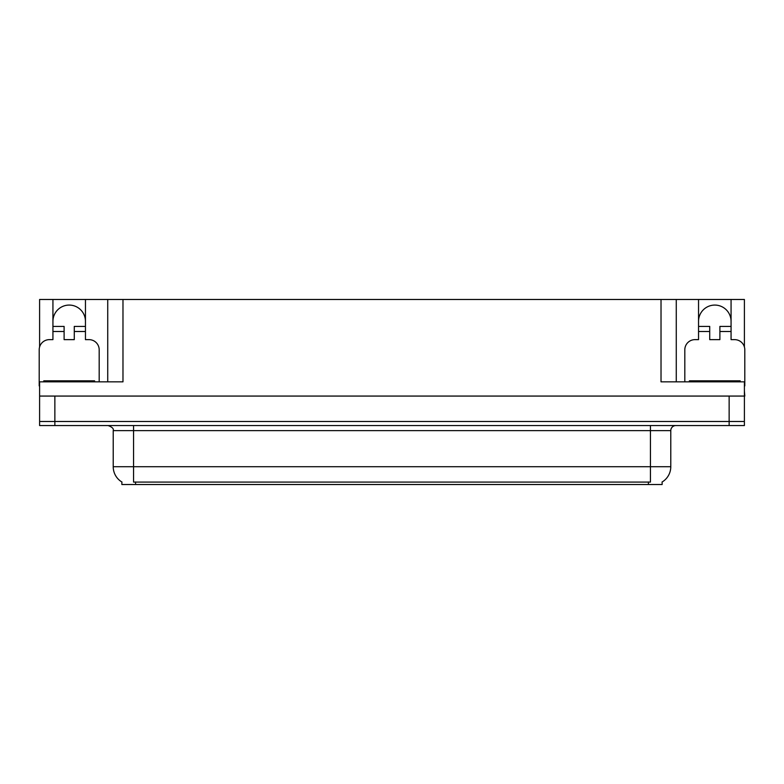 <?xml version="1.0" encoding="UTF-8"?>
<svg xmlns="http://www.w3.org/2000/svg" width="784" height="784" viewBox="0 0 784 784"><rect width="100%" height="100%" fill="white"/><g stroke="black" fill="none" stroke-linecap="round" stroke-linejoin="round"><path stroke-width="1.18" d="M662.137 481.984L662.137 484.522L121.863 484.522L121.863 481.984M52.93 321.342A16.268 16.268 0 0 1 69.198 305.074A16.268 16.268 0 0 1 85.456 321.342M39.602 385.904A10.163 10.163 0 0 0 39.2 385.895L39.2 349.801A10.163 10.163 0 0 1 49.363 339.639L52.93 339.639L52.93 331.505L64.112 331.505L64.112 339.639L74.274 339.639L74.274 331.505L85.456 331.505L85.456 299.478L661.02 299.478L661.02 381.837L744.398 381.837L744.398 421.488L39.602 421.488L39.602 390.981M744.398 390.981L744.8 396.067L39.602 396.067L39.602 381.837L122.98 381.837L122.98 299.478M64.112 331.505L64.112 326.418L52.93 326.418L52.93 299.478L39.602 299.478L39.602 346.959M684.814 381.837L684.814 349.801A10.163 10.163 0 0 1 694.977 339.639L698.544 339.639L698.544 331.505L709.726 331.505L709.726 339.639L719.888 339.639L719.888 331.505L731.07 331.505L731.07 299.478L744.398 299.478L744.398 346.959M107.731 299.478L107.731 381.837M661.02 299.478L676.269 299.478L676.269 381.837M676.269 299.478L698.544 299.478L698.544 331.505M731.07 299.478L698.544 299.478M52.93 299.478L85.456 299.478M731.07 321.342A16.268 16.268 0 0 0 714.802 305.074A16.268 16.268 0 0 0 698.544 321.342M122.01 482.082A17.797 17.797 0 0 1 113.219 466.725L133.554 466.725L133.554 482.082L650.446 482.082L650.446 466.725L670.781 466.725L670.781 430.632A5.086 5.086 0 0 1 675.867 425.555M113.219 466.725L113.219 430.632C113.886 428.76 112.19 427.074 108.133 425.555M661.99 482.082A17.797 17.797 0 0 0 670.781 466.725M54.86 425.555L744.398 425.555L744.398 421.488L39.602 421.488L39.602 425.555L54.86 425.555L54.86 396.067M85.456 331.505L85.456 339.639L89.023 339.639A10.163 10.163 0 0 1 99.186 349.801L99.186 381.837M85.456 326.418L74.274 326.418L74.274 331.505M52.93 326.418L52.93 331.505M709.726 331.505L709.726 326.418L698.544 326.418M731.07 331.505L731.07 339.639L734.637 339.639A10.163 10.163 0 0 1 744.8 349.801L744.8 385.895A10.163 10.163 0 0 0 744.398 385.904M731.07 326.418L719.888 326.418L719.888 331.505M43.777 381.837L43.777 380.818L94.609 380.818L94.609 381.837M689.391 381.837L689.391 380.818L740.223 380.818L740.223 381.837M729.14 396.067L729.14 425.555M648.417 484.522L648.417 481.984M135.583 484.522L135.583 481.984M650.446 425.555L650.446 430.632L113.219 430.632M670.781 430.632L650.446 430.632L650.446 466.725L133.554 466.725L133.554 425.555M46.315 380.818L46.315 381.837M92.071 380.818L92.071 381.837M691.929 380.818L691.929 381.837M737.685 380.818L737.685 381.837"/></g></svg>
